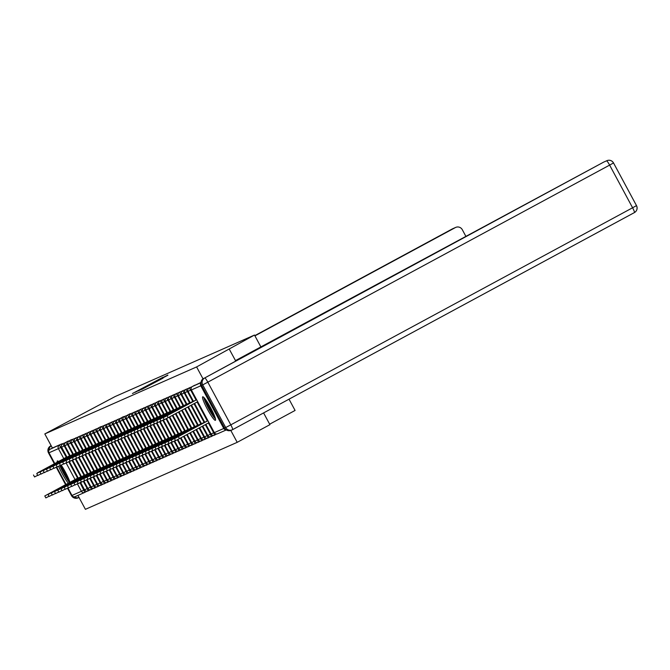 <?xml version="1.0" encoding="UTF-8"?>
<svg xmlns="http://www.w3.org/2000/svg" width="670" height="670" viewBox="0 0 670 670"><rect width="100%" height="100%" fill="white"/><g stroke="black" fill="none" stroke-linecap="round" stroke-linejoin="round"><path stroke-width="1" d="M163.053 377.218L132.434 393.533L163.053 377.218M202.717 396.799A13.358 1.767 -118.4 0 0 202.7 396.808A13.358 1.767 -118.4 0 0 207.465 409.337A13.358 1.767 -118.4 0 0 215.388 420.316A13.358 1.767 -118.4 0 0 215.405 420.316A13.358 1.767 -118.4 0 0 210.64 407.779A13.358 1.767 -118.4 0 0 202.717 396.799M58.407 461.496A13.358 1.767 -118.4 0 0 57.369 460.943A13.358 1.767 -118.4 0 0 57.352 460.952A13.358 1.767 -118.4 0 0 57.235 462.132M58.617 466.236A13.358 1.767 -118.4 0 0 68.332 483.196M69.94 482.325A13.358 1.767 -118.4 0 0 61.238 465.131M163.036 378.148L141.63 389.479L163.036 378.148M44.815 433.925L115.089 396.573L254.491 335.05L196.603 366.934L44.815 433.925L52.402 448.021L50.016 449.31L61.824 443.867L52.402 448.021M165.766 376.071L135.281 392.277L165.766 376.071M167.793 375.033L138.397 390.903L167.902 375.234M269.658 424.185L295.085 410.45L289.021 399.178M260.898 346.951L254.491 335.05M75.425 496.512A2.571 2.546 -113.8 0 1 71.966 495.465L67.93 487.953M66.029 484.435L56.64 466.998M54.747 463.472L48.994 452.786A2.571 2.546 -113.8 0 1 50.016 449.31M77.921 495.423L85.408 509.326L237.205 442.334L269.918 424.663L263.586 412.913M229.316 349.263L235.756 361.071L204.76 377.93L603.586 162.165A5.142 5.092 -113.8 0 1 603.946 161.989L606.919 160.674A5.142 5.092 66.2 0 0 606.559 160.859A5.142 0.678 -118.4 0 1 609.625 165.105L207.817 382.176L230.798 424.855L632.597 207.775L609.625 165.105L613.477 162.961A5.142 5.092 66.2 0 0 606.919 160.674A5.142 5.142 0 0 1 613.519 162.944L636.5 205.615L632.597 207.775A5.142 0.678 -118.4 0 1 634.415 212.574A5.142 5.092 66.2 0 0 636.466 205.648L636.5 205.615A5.142 5.142 0 0 1 634.415 212.574A5.142 0.678 -118.4 0 1 634.415 212.583L232.624 429.646A5.142 0.678 -118.4 0 0 232.616 429.646A5.142 0.678 -118.4 0 0 230.798 424.855L225.698 427.544L202.717 384.873L201.595 385.367L224.576 428.046L225.698 427.544A5.142 5.092 66.2 0 0 232.607 429.654L634.415 212.574M196.603 366.934L203.01 378.826M200.975 383.047A2.571 2.546 66.2 0 0 200.782 385.794L223.763 428.473A2.571 2.546 66.2 0 0 226.159 429.822M230.807 430.45L237.205 442.334M191.235 389.731L190.674 390.041L189.141 387.913L191.863 386.858M200.992 382.444L192.391 386.481L200.975 382.687M184.752 392.595L184.191 392.896L182.659 390.778L185.372 389.722M178.262 395.459L177.701 395.761L176.168 393.642L178.89 392.587M171.78 398.323L171.219 398.625L169.686 396.498L172.399 395.451M165.297 401.179L164.736 401.489L163.204 399.362L165.917 398.307M152.325 406.908L151.763 407.209L150.231 405.09L152.944 404.035M145.834 409.772L145.273 410.074L143.74 407.946L146.462 406.899M139.352 412.636L138.791 412.938L137.258 410.81L139.971 409.755M132.861 415.492L132.308 415.794L130.767 413.675L133.489 412.62M126.379 418.356L125.818 418.658L124.285 416.539L126.998 415.484M119.897 421.221L119.335 421.522L117.803 419.395L120.516 418.348M113.406 424.085L112.845 424.386L111.312 422.259L114.034 421.204M106.924 426.941L106.362 427.251L104.83 425.123L107.543 424.068M93.951 432.669L93.39 432.971L91.857 430.844L94.571 429.797M87.46 435.534L86.907 435.835L85.375 433.708L88.088 432.661M80.978 438.389L80.417 438.699L78.884 436.572L81.598 435.517M74.496 441.254L73.934 441.555L72.402 439.436L75.115 438.381M64.764 445.55L64.203 445.852L62.67 443.724L65.384 442.677M77.737 439.821L77.176 440.123L75.643 438.004L78.356 436.949M84.219 436.966L83.658 437.267L82.125 435.14L84.847 434.085M90.71 434.101L90.148 434.403L88.616 432.276L91.329 431.229M97.192 431.237L96.631 431.539L95.098 429.42L97.812 428.365M103.683 428.373L103.121 428.674L101.589 426.555L104.302 425.5M110.165 425.509L109.604 425.819L108.071 423.691L110.785 422.636M116.647 422.653L116.086 422.954L114.553 420.827L117.275 419.78M136.111 414.06L135.549 414.37L134.017 412.243L136.73 411.187M142.593 411.204L142.032 411.506L140.499 409.378L143.213 408.332M149.083 408.34L148.522 408.641L146.99 406.514L149.703 405.467M155.566 405.476L155.005 405.777L153.472 403.658L156.185 402.603M162.048 402.611L161.487 402.921L159.954 400.794L162.676 399.739M168.538 399.755L167.977 400.057L166.445 397.93L169.158 396.875M175.021 396.891L174.46 397.193L172.927 395.074L175.649 394.019M181.511 394.027L180.95 394.328L179.418 392.21L182.131 391.154M187.994 391.163L187.433 391.464L185.9 389.345L188.613 388.29M162.793 377.445L137.559 391.071L162.793 377.445M162.919 377.779L154.427 382.277L162.977 377.888M48.969 496.269L45.845 497.911L44.789 495.951L78.189 477.961M78.147 477.886L44.789 495.951M66.866 456.923L37.461 473.146M37.688 475.315L34.555 476.956L33.5 474.988M66.9 456.999L37.361 472.961M69.864 482.073A11.558 1.533 61.6 0 1 68.943 481.186A11.558 1.533 61.6 0 1 60.091 465.457M61.071 465.223A10.703 1.415 -118.4 0 0 68.968 479.586M69.538 482.534A13.274 1.759 -118.4 0 0 69.546 482.534A13.274 1.759 -118.4 0 1 59.823 465.591M215.212 417.929A11.558 1.533 61.6 0 1 209.609 409.923A11.558 1.533 61.6 0 1 204.794 399.404A11.558 1.533 61.6 0 1 204.593 398.265M206.176 400.384A10.703 1.415 -118.4 0 0 214.316 415.442M203.822 397.419A13.274 1.759 -118.4 0 0 203.99 398.147A13.274 1.759 -118.4 0 0 209.099 409.471A13.274 1.759 -118.4 0 0 215.506 419.035M465.968 236.518L462.292 229.676A5.142 5.092 66.2 0 0 455.374 227.574L254.809 335.637L452.392 228.889A5.142 0.678 -118.4 0 0 452.384 228.897A5.142 0.678 -118.4 0 1 452.401 228.889A5.142 5.092 -113.8 0 1 452.761 228.713L455.734 227.398M254.927 335.863L455.374 227.574M74.161 496.813A5.142 5.092 66.2 0 0 79.018 497.45L78.088 497.86A5.142 5.092 -113.8 0 1 71.531 495.582L71.941 495.406M51.205 445.793A5.142 5.092 66.2 0 0 49.061 450.215M235.438 360.628L603.586 162.165M201.595 385.367A5.142 5.092 -113.8 0 1 203.638 378.424M232.616 429.646A5.142 5.142 0 0 1 232.247 429.83L231.125 430.324A5.142 5.092 -113.8 0 1 224.576 428.046M52.218 494.845L49.086 496.478L48.031 494.519L81.43 476.529M81.388 476.454L48.031 494.519M55.459 493.413L52.327 495.055L51.272 493.087L84.671 475.097M84.638 475.03L51.272 493.087M58.7 491.981L55.568 493.623L54.513 491.663L87.921 473.665M87.879 473.598L54.513 491.663M61.941 490.549L58.809 492.19L57.754 490.231L91.162 472.233M91.12 472.166L57.754 490.231M65.183 489.117L62.059 490.758L61.004 488.798L94.403 470.801M94.361 470.734L61.004 488.798M70.107 455.5L40.703 471.714M40.929 473.883L37.796 475.524L36.741 473.564M70.141 455.567L40.602 471.529M73.348 454.067L43.944 470.281M44.17 472.451L41.038 474.092L39.982 472.132M73.39 454.134L43.843 470.097M76.589 452.635L47.193 468.849M47.411 471.018L44.287 472.66L43.232 470.7M76.631 452.702L47.093 468.665M79.839 451.203L50.434 467.417M50.66 469.586L47.528 471.228L46.473 469.268M79.872 451.279L50.334 467.233M83.08 449.771L53.675 465.993M53.901 468.154L50.769 469.796L49.714 467.836M83.114 449.846L53.575 465.801M68.432 487.685L65.3 489.326L64.245 487.366L97.644 469.377M97.611 469.302L64.245 487.366M86.321 448.339L56.916 464.561M57.143 466.722L54.01 468.364L52.955 466.404M86.363 448.414L56.816 464.369M71.673 486.253L68.541 487.894L67.486 485.934L100.885 467.945M100.852 467.869L67.486 485.934M89.562 446.907L60.166 463.129M60.384 465.298L57.26 466.931L56.196 464.972M89.604 446.982L60.057 462.937M74.914 484.82L71.782 486.462L70.727 484.502L104.135 466.513M104.093 466.437L70.727 484.502M92.803 445.475L63.407 461.697M63.633 463.866L60.501 465.499L59.446 463.54M92.845 445.55L63.307 461.513M78.155 483.397L75.032 485.03L73.976 483.07L107.376 465.081M107.334 465.005L73.976 483.07M96.053 444.051L66.648 460.265M66.874 462.434L63.742 464.076L62.687 462.116M96.086 444.118L66.548 460.081M81.405 481.965L78.273 483.598L77.218 481.638L110.617 463.648M110.575 463.573L77.218 481.638M99.294 442.619L69.889 458.833M70.115 461.002L66.983 462.643L65.928 460.684M99.328 442.686L69.789 458.649M84.646 480.532L81.514 482.174L80.459 480.214L113.858 462.216M113.825 462.149L80.459 480.214M102.535 441.187L73.13 457.401M73.357 459.57L70.224 461.211L69.169 459.252M102.577 441.254L73.03 457.216M87.887 479.1L84.755 480.742L83.7 478.782L117.099 460.784M117.066 460.717L83.7 478.782M105.776 439.755L76.38 455.969M76.598 458.138L73.474 459.779L72.419 457.819M105.818 439.821L76.279 455.784M91.128 477.668L87.996 479.31L86.941 477.35L120.349 459.352M120.307 459.285L86.941 477.35M109.017 438.322L79.621 454.545M79.847 456.706L76.715 458.347L75.66 456.387M109.059 438.398L79.521 454.352M94.37 476.236L91.246 477.878L90.19 475.918L123.59 457.92M123.548 457.853L90.19 475.918M112.267 436.89L82.862 453.113M83.088 455.273L79.956 456.915L78.901 454.955M112.3 436.966L82.762 452.92M97.619 474.804L94.487 476.445L93.431 474.486L126.831 456.496M126.789 456.421L93.431 474.486M115.508 435.458L86.103 451.681M86.329 453.841L83.197 455.483L82.142 453.523M115.542 435.534L86.003 451.488M100.86 473.372L97.728 475.013L96.673 473.054L130.072 455.064M130.039 454.989L96.673 473.054M118.749 434.026L89.345 450.248M89.571 452.418L86.438 454.051L85.383 452.091M118.791 434.101L89.244 450.064M104.101 471.948L100.969 473.581L99.914 471.621L133.313 453.632M133.28 453.556L99.914 471.621M121.99 432.594L92.594 448.816M92.812 450.985L89.688 452.627L88.633 450.659M122.032 432.669L92.493 448.632M107.342 470.516L104.21 472.149L103.155 470.189L136.563 452.2M136.521 452.124L103.155 470.189M125.231 431.17L95.835 447.384M96.061 449.553L92.929 451.195L91.874 449.235M125.273 431.237L95.735 447.2M110.584 469.084L107.46 470.725L106.404 468.757L139.804 450.768M139.762 450.701L106.404 468.757M128.481 429.738L99.076 445.952M99.302 448.121L96.17 449.763L95.115 447.803M128.514 429.805L98.976 445.768M113.833 467.652L110.701 469.293L109.645 467.333L143.045 449.336M143.011 449.269L109.645 467.333M131.722 428.306L102.317 444.52M102.543 446.689L99.411 448.331L98.356 446.371M131.764 428.373L102.217 444.336M117.074 466.219L113.942 467.861L112.887 465.901L146.286 447.903M146.253 447.836L112.887 465.901M134.963 426.874L105.559 443.088M105.785 445.257L102.652 446.898L101.597 444.939M135.005 426.949L105.458 442.904M120.315 464.787L117.183 466.429L116.128 464.469L149.536 446.471M149.494 446.404L116.128 464.469M138.204 425.442L108.808 441.664M109.026 443.825L105.902 445.466L104.847 443.506M138.246 425.517L108.708 441.471M123.556 463.355L120.433 464.997L119.369 463.037L152.777 445.048M152.735 444.972L119.369 463.037M141.454 424.01L112.049 440.232M112.275 442.393L109.143 444.034L108.088 442.074M141.487 424.085L111.949 440.039M126.806 461.923L123.674 463.565L122.618 461.605L156.018 443.615M155.976 443.54L122.618 461.605M144.695 422.577L115.29 438.8M115.516 440.969L112.384 442.602L111.329 440.642M144.728 422.653L115.19 438.607M130.047 460.491L126.915 462.132L125.86 460.173L159.259 442.183M159.226 442.108L125.86 460.173M147.936 421.145L118.531 437.368M118.758 439.537L115.625 441.17L114.57 439.21M147.978 421.221L118.431 437.183M133.288 459.067L130.156 460.7L129.101 458.741L162.5 440.751M162.467 440.676L129.101 458.741M151.177 419.722L121.781 435.935M121.999 438.105L118.875 439.746L117.82 437.786M151.219 419.788L121.68 435.751M136.529 457.635L133.397 459.268L132.342 457.308L165.75 439.319M165.708 439.244L132.342 457.308M154.418 418.289L125.022 434.503M125.248 436.673L122.116 438.314L121.061 436.354M154.46 418.356L124.921 434.319M139.77 456.203L136.647 457.844L135.591 455.885L168.991 437.887M168.949 437.82L135.591 455.885M157.668 416.857L128.263 433.071M128.489 435.24L125.357 436.882L124.302 434.922M157.701 416.924L128.163 432.887M143.02 454.771L139.888 456.412L138.832 454.453L172.232 436.455M172.19 436.388L138.832 454.453M160.909 415.425L131.504 431.639M131.73 433.808L128.598 435.45L127.543 433.49M160.942 415.492L131.404 431.455M146.261 453.339L143.129 454.98L142.073 453.02L175.473 435.023M175.44 434.956L142.073 453.02M164.15 413.993L134.745 430.215M134.971 432.376L131.839 434.018L130.784 432.058M164.192 414.068L134.645 430.023M149.502 451.907L146.37 453.548L145.315 451.588L178.714 433.591M178.681 433.524L145.315 451.588M167.391 412.561L137.995 428.783M138.213 430.944L135.089 432.586L134.034 430.626M167.433 412.636L137.894 428.591M152.743 450.475L149.611 452.116L148.556 450.156L181.964 432.167M181.922 432.091L148.556 450.156M170.632 411.129L141.236 427.351M141.462 429.512L138.33 431.153L137.275 429.194M170.674 411.204L141.136 427.159M155.984 449.042L152.861 450.684L151.805 448.724L185.205 430.735M185.163 430.659L151.805 448.724M173.882 409.697L144.477 425.919M144.703 428.088L141.571 429.721L140.516 427.762M173.915 409.772L144.377 425.735M159.234 447.619L156.102 449.252L155.046 447.292L188.446 429.303M188.404 429.227L155.046 447.292M177.123 408.273L147.718 424.487M147.944 426.656L144.812 428.298L143.757 426.329M177.156 408.34L147.618 424.303M162.475 446.187L159.343 447.82L158.287 445.86L191.687 427.87M191.654 427.795L158.287 445.86M180.364 406.841L150.959 423.055M151.186 425.224L148.053 426.865L146.998 424.906M180.406 406.908L150.859 422.871M165.716 444.754L162.584 446.396L161.529 444.428L194.936 426.438M194.895 426.371L161.529 444.428M183.605 405.409L154.209 421.623M154.427 423.792L151.303 425.433L150.248 423.474M183.647 405.476L154.108 421.438M168.957 443.322L165.825 444.964L164.77 443.004L198.178 425.006M198.136 424.939L164.77 443.004M186.855 403.977L157.45 420.191M157.676 422.36L154.544 424.001L153.489 422.041M186.888 404.043L157.35 420.006M172.198 441.89L169.075 443.532L168.019 441.572L201.419 423.574M201.377 423.507L168.019 441.572M190.096 402.544L160.691 418.758M160.917 420.928L157.785 422.569L156.73 420.609M190.129 402.62L160.591 418.574M175.448 440.458L172.316 442.1L171.26 440.14L204.66 422.142M204.626 422.075L171.26 440.14M193.337 401.112L163.932 417.335M164.158 419.495L161.026 421.137L159.971 419.177M193.379 401.188L163.832 417.142M178.362 436.673L179.418 438.632L175.557 440.667L174.502 438.708L207.901 420.718M207.868 420.643L174.502 438.708M179.418 438.632L208.956 422.678M196.578 399.68L163.212 417.745L167.073 415.71L168.136 417.67L164.276 419.705L163.212 417.745M197.675 401.715L168.136 417.67M196.62 399.755L167.073 415.71M71.966 495.465L81.388 491.303L77.36 483.824M75.057 479.561L66.07 462.861M63.776 458.598L58.407 448.632L48.994 452.786M75.249 496.604L84.663 492.45A2.571 2.571 0 0 0 84.847 492.358L86.924 491.236L84.847 492.358A2.571 2.546 -113.8 0 1 81.388 491.303L84.487 489.661M61.523 446.982L58.407 448.632A2.571 2.546 -113.8 0 1 59.429 445.156L66.313 457.225M200.782 385.794L191.369 389.957L214.341 432.627L223.763 428.473M214.341 432.627L214.341 432.627A2.571 2.546 66.2 0 0 217.624 433.766L226.318 429.931M194.777 385.191L192.391 386.481A2.571 2.546 66.2 0 0 191.369 389.957L214.325 432.636A2.571 2.571 0 0 0 217.624 433.766M68.742 461.731L77.603 478.187M80.032 482.693L84.847 492.358M61.648 447.2L64.203 445.852L69.554 455.793M83.273 481.261L87.184 488.531L84.629 489.87M71.983 460.307L80.844 476.755M90.174 489.804L88.088 490.926L87.184 488.531L87.728 488.229M68.005 444.118L67.444 444.419L72.796 454.361M75.224 458.875L84.085 475.323M86.514 479.837L90.425 487.098L90.978 486.797M71.246 442.686L70.685 442.987L76.045 452.928M78.474 457.443L87.326 473.891M89.755 478.405L93.666 485.666L94.219 485.365M71.38 442.904L73.934 441.555L79.286 451.496M81.715 456.01L90.567 472.459M92.996 476.973L96.907 484.234L97.46 483.933M75.643 438.004A2.571 2.571 0 0 0 74.605 441.48L77.176 440.123L82.527 450.072M84.956 454.578L93.817 471.027M96.246 475.541L100.157 482.802L100.701 482.509M78.884 436.572A2.571 2.571 0 0 0 77.846 440.048L80.417 438.699L85.768 448.64M88.197 453.146L97.058 469.595M99.487 474.109L103.398 481.37L103.942 481.077M81.112 438.616L83.658 437.267L89.018 447.208M91.438 451.714L100.299 468.171M102.728 472.677L106.639 479.938L107.192 479.645M85.375 433.708A2.571 2.571 0 0 0 84.328 437.192L86.907 435.835L92.259 445.776M94.688 450.282L103.54 466.739M105.969 471.244L109.88 478.506L110.433 478.213M87.594 435.751L90.148 434.403L95.5 444.344M97.929 448.858L106.79 465.307M109.218 469.812L113.121 477.082L113.674 476.78M91.857 430.852A2.571 2.571 0 0 0 90.819 434.328L93.39 432.971L98.741 442.912M101.17 447.426L110.031 463.875M112.46 468.38L116.371 475.65L116.915 475.348M95.098 429.42A2.571 2.571 0 0 0 94.06 432.895L96.631 431.539L101.982 441.48M104.411 445.994L113.272 462.442M115.701 466.956L119.612 474.218L120.164 473.916M100.433 429.805L99.872 430.106L105.232 440.048M107.661 444.562L116.513 461.01M118.942 465.524L122.853 472.786L123.406 472.484M101.589 426.555A2.571 2.571 0 0 0 100.542 430.031L103.121 428.674L108.473 438.616M110.902 443.13L119.754 459.578M122.183 464.092L126.094 471.353L126.647 471.06M103.808 428.591L106.362 427.251L111.714 437.192M114.143 441.697L123.004 458.146M125.432 462.66L129.344 469.921L129.888 469.628M108.071 423.691A2.571 2.571 0 0 0 107.032 427.175L109.604 425.819L114.955 435.76M117.384 440.265L126.245 456.722M128.673 461.228L132.585 468.489L133.129 468.196M110.29 425.735L112.845 424.386L118.196 434.328M120.625 438.833L129.486 455.29M131.915 459.796L135.826 467.057L136.379 466.764M114.553 420.827A2.571 2.571 0 0 0 113.515 424.311L116.086 422.954L121.446 432.895M123.875 437.409L132.727 453.858M135.156 458.364L139.067 465.625L139.62 465.332M116.781 422.871L119.335 421.522L124.687 431.463M127.116 435.977L135.968 452.426M138.397 456.932L142.308 464.201L142.861 463.9M123.138 419.788L122.577 420.09L127.928 430.031M130.357 434.545L139.218 450.994M141.646 455.508L145.558 462.769L146.102 462.468M123.263 420.006L125.818 418.658L131.169 428.599M133.598 433.113L142.459 449.562M144.888 454.076L148.799 461.337L149.343 461.035M129.62 416.924L129.059 417.226L134.41 427.167M136.839 431.681L145.7 448.13M148.129 452.644L152.04 459.905L152.593 459.603M130.767 413.675A2.571 2.571 0 0 0 129.729 417.15L132.308 415.794L137.66 425.743M140.089 430.249L148.941 446.697M151.37 451.212L155.281 458.473L155.834 458.18M134.017 412.243A2.571 2.571 0 0 0 132.97 415.718L135.549 414.37L140.901 424.311M143.33 428.817L152.191 445.265M154.611 449.779L158.522 457.041L159.075 456.747M136.236 414.286L138.791 412.938L144.142 422.879M146.571 427.385L155.432 443.842M157.86 448.347L161.772 455.608L162.316 455.315M139.477 412.854L142.032 411.506L147.383 421.447M149.812 425.953L158.673 442.409M161.102 446.915L165.013 454.176L165.557 453.883M143.74 407.946A2.571 2.571 0 0 0 142.702 411.43L145.273 410.074L150.633 420.015M153.061 424.529L161.914 440.977M164.343 445.483L168.254 452.753L168.806 452.451M145.968 409.99L148.522 408.641L153.874 418.583M156.303 423.097L165.155 439.545M167.584 444.051L171.495 451.32L172.048 451.019M150.231 405.09A2.571 2.571 0 0 0 149.184 408.566L151.763 407.209L157.115 417.15M159.544 421.665L168.405 438.113M170.833 442.627L174.736 449.888L175.289 449.587M153.472 403.658A2.571 2.571 0 0 0 152.433 407.134L155.005 405.777L160.356 415.718M162.785 420.232L171.646 436.681M174.074 441.195L177.986 448.456L178.53 448.155M158.807 404.043L158.246 404.345L163.597 414.286M166.026 418.8L174.887 435.249M177.316 439.763L181.227 447.024L181.779 446.731M159.954 400.794A2.571 2.571 0 0 0 158.916 404.27L161.487 402.921L166.847 412.862M169.142 417.125L178.128 433.817M180.431 438.088L184.468 445.592L185.02 445.299M163.204 399.362A2.571 2.571 0 0 0 162.157 402.846L164.736 401.489L170.088 411.43M172.249 415.45L181.369 432.393M183.538 436.413L187.709 444.16L188.262 443.867M166.445 397.93A2.571 2.571 0 0 0 165.406 401.414L167.977 400.057L173.329 409.998M175.364 413.767L184.619 430.961M186.645 434.73L190.958 442.728L191.503 442.435M169.686 396.498A2.571 2.571 0 0 0 168.647 399.982L171.219 398.625L176.57 408.566M178.471 412.092L187.86 429.529M189.752 433.046L194.2 441.296L194.744 441.002M172.927 395.074A2.571 2.571 0 0 0 171.889 398.55L174.46 397.193L179.811 407.134M181.578 410.409L191.101 428.097M192.868 431.371L197.441 439.872L197.993 439.57M176.168 393.642A2.571 2.571 0 0 0 175.13 397.117L177.701 395.761L183.061 405.702M184.686 408.734L194.342 426.664M195.975 429.688L200.682 438.44L201.234 438.138M179.418 392.21A2.571 2.571 0 0 0 178.371 395.685L180.95 394.328L186.302 404.27M187.793 407.05L197.583 425.232M199.082 428.013L203.923 437.007L204.476 436.706M182.659 390.778A2.571 2.571 0 0 0 181.62 394.253L184.191 392.896L189.543 402.838M190.908 405.367L200.833 423.8M202.189 426.329L207.172 435.575L207.717 435.282M185.9 389.345A2.571 2.571 0 0 0 184.861 392.821L187.433 391.464L192.784 401.414M194.015 403.692L204.074 422.368M205.305 424.654L210.413 434.143L210.958 433.85M189.141 387.913A2.571 2.571 0 0 0 188.102 391.389L190.674 390.041L196.034 399.982M197.122 402.008L207.315 420.936M208.412 422.971L213.655 432.711L214.207 432.418M68.306 441.002L65.911 442.3L67.444 444.419L64.889 445.759M87.871 488.447L90.425 487.098L91.338 489.494L93.415 488.371M69.161 440.868L69.152 440.868A2.571 2.571 0 0 0 68.114 444.344L70.685 442.987L69.161 440.868M91.112 487.015L93.666 485.666L94.571 488.062M90.308 478.112L94.336 485.591L96.907 484.234L97.82 486.629L99.897 485.507M97.602 484.15L100.157 482.802L101.061 485.197L103.138 484.075M83.214 450.022L77.862 440.039M96.798 475.248L100.843 482.71M104.302 483.774L103.398 481.37L100.843 482.718A2.571 2.571 0 0 0 104.302 483.774L106.388 482.643M104.085 481.286L106.639 479.938L107.552 482.341L109.629 481.219M103.281 472.383L107.309 479.862L109.88 478.506L110.793 480.909L112.87 479.787M110.575 478.422L110.567 478.422A2.571 2.571 0 0 0 114.034 479.477L113.121 477.082L110.575 478.422M113.816 476.998L116.371 475.65L117.275 478.045L119.352 476.923M99.428 442.862L94.076 432.879M113.012 468.087L117.041 475.574L119.612 474.218L120.516 476.613L122.602 475.491M97.326 431.455L99.872 430.106L98.339 427.988A2.571 2.571 0 0 0 97.301 431.463L102.669 441.43M123.757 475.181L122.853 472.786L120.298 474.125M123.548 472.702L126.094 471.353L126.998 473.757M126.789 471.27L129.344 469.921L130.248 472.317L132.325 471.194M125.977 462.367L130.005 469.846L132.585 468.489L133.489 470.893L135.575 469.762M133.271 468.405L135.826 467.057L136.739 469.461L138.816 468.338M118.883 434.277L113.532 424.294M132.467 459.503L136.496 466.982L139.067 465.625L139.98 468.029L142.057 466.906M145.298 465.474L143.221 466.596L142.308 464.201L139.754 465.541M123.431 416.673L121.044 417.971L122.577 420.09L120.005 421.447L125.365 431.413M143.003 464.117L145.558 462.769L146.462 465.164L148.539 464.042M142.191 455.206L146.219 462.694L148.799 461.337L149.703 463.732L151.788 462.61M127.535 415.107L127.526 415.107A2.571 2.571 0 0 0 126.488 418.583L129.059 417.226L127.535 415.107M149.485 461.253L152.04 459.905L152.944 462.3M148.681 452.351L152.71 459.829L155.281 458.473L156.194 460.868L158.271 459.746M138.338 425.693L132.995 415.71M161.512 458.314L159.435 459.444L158.522 457.041L155.968 458.381M159.217 456.957L161.772 455.608L162.676 458.012L164.753 456.89M162.458 455.525L165.013 454.176L165.917 456.58L168.002 455.458M161.654 446.622L165.683 454.101L168.254 452.753L169.167 455.148L171.244 454.026M168.949 452.669L168.941 452.66A2.571 2.571 0 0 0 172.408 453.716L171.495 451.32L168.949 452.669M154.552 418.532L149.209 408.549M172.19 451.237L174.736 449.888L175.649 452.284L177.726 451.161M171.378 442.334L175.431 449.796M178.89 450.851L177.986 448.456L175.431 449.805A2.571 2.571 0 0 0 178.89 450.851L180.967 449.729M156.721 402.226L156.713 402.226A2.571 2.571 0 0 0 155.674 405.702L158.246 404.345L156.721 402.226M178.672 448.372L181.227 447.024L182.131 449.428M177.868 439.47L181.897 446.949L184.468 445.592L185.381 447.987L187.458 446.865M185.163 445.508L187.709 444.16L188.622 446.563L190.699 445.433M184.091 436.111L188.379 444.084L190.958 442.728L191.863 445.131L193.94 444.009M191.645 442.644L194.2 441.296L195.104 443.699L197.189 442.577M190.305 432.753L194.886 441.212M198.345 442.267L197.441 439.872L194.886 441.22A2.571 2.571 0 0 0 198.353 442.267L200.43 441.145M198.127 439.788L200.682 438.44L201.595 440.835L203.672 439.713M201.377 438.356L203.923 437.007L204.836 439.403L206.913 438.281M199.635 427.711L204.593 436.932L207.172 435.575L208.077 437.971L210.154 436.848M207.859 435.492L210.413 434.143L211.318 436.538L213.403 435.416M205.849 424.353L211.1 434.051M214.559 435.115L213.655 432.711L211.1 434.06A2.571 2.571 0 0 0 214.567 435.115L216.645 433.984M48.96 452.727L48.55 452.903L54.354 463.682M56.255 467.199L65.643 484.644M67.536 488.162L71.489 495.599A5.142 5.142 0 0 0 78.088 497.86M50.593 445.96A5.142 5.142 0 0 0 48.508 452.92L48.55 452.903A5.142 5.092 -113.8 0 1 50.602 445.96A5.142 0.678 -118.4 0 0 50.585 445.969A5.142 0.678 -118.4 0 0 50.593 445.96L51.163 445.709M71.523 495.566L67.494 488.187M204.76 377.93A5.142 5.092 66.2 0 0 202.717 384.873L207.817 382.176A5.142 0.678 -118.4 0 0 204.76 377.93M62.67 443.733A2.571 2.571 0 0 0 61.632 447.208L67 457.175M69.295 461.437L78.281 478.137M80.576 482.4L84.604 489.879A2.571 2.571 0 0 0 88.088 490.926M65.911 442.3A2.571 2.571 0 0 0 64.873 445.776L70.241 455.742M72.536 460.014L81.522 476.705M83.825 480.968L87.854 488.455A2.571 2.571 0 0 0 91.338 489.494M71.548 439.579L69.152 440.868M68.114 444.344L73.482 454.31M75.777 458.581L84.772 475.273M87.066 479.536L91.095 487.023A2.571 2.571 0 0 0 94.579 488.062L96.656 486.939M72.402 439.436A2.571 2.571 0 0 0 71.355 442.912L76.723 452.887M79.018 457.149L88.013 473.841M94.336 485.591A2.571 2.571 0 0 0 97.82 486.629M74.605 441.48L79.965 451.454M82.268 455.717L91.254 472.409M93.549 476.68L97.577 484.159A2.571 2.571 0 0 0 101.061 485.197M85.509 454.285L94.495 470.985M82.125 435.14A2.571 2.571 0 0 0 81.087 438.624L86.455 448.59M88.75 452.853L97.745 469.553M100.039 473.816L104.068 481.294A2.571 2.571 0 0 0 107.552 482.341M84.328 437.192L89.696 447.158M91.991 451.421L100.986 468.121M107.309 479.862A2.571 2.571 0 0 0 110.793 480.909M88.616 432.276A2.571 2.571 0 0 0 87.569 435.76L92.937 445.726M95.24 449.989L104.227 466.689M106.522 470.951L110.55 478.43M116.111 478.355L114.034 479.477M90.819 434.328L96.187 444.294M98.482 448.557L107.468 465.256M109.763 469.519L113.791 477.006A2.571 2.571 0 0 0 117.275 478.045M101.723 447.133L110.709 463.824M117.041 475.574A2.571 2.571 0 0 0 120.516 476.613M100.734 426.698L98.339 427.988M104.964 445.701L113.959 462.392M116.253 466.663L120.282 474.142A2.571 2.571 0 0 0 123.766 475.181L125.843 474.058M100.542 430.031L105.91 440.006M108.205 444.269L117.2 460.96M119.495 465.231L123.523 472.71A2.571 2.571 0 0 0 127.007 473.749L129.084 472.626M104.83 425.123A2.571 2.571 0 0 0 103.783 428.599L109.151 438.574M111.455 442.837L120.441 459.528M122.736 463.799L126.764 471.278A2.571 2.571 0 0 0 130.248 472.317M107.032 427.175L112.401 437.142M114.696 441.404L123.682 458.104M130.005 469.846A2.571 2.571 0 0 0 133.489 470.893M111.312 422.259A2.571 2.571 0 0 0 110.274 425.743L115.642 435.709M117.937 439.972L126.923 456.672M129.226 460.935L133.255 468.414A2.571 2.571 0 0 0 136.739 469.461M121.178 438.54L130.173 455.24M136.496 466.982A2.571 2.571 0 0 0 139.98 468.029M117.803 419.403A2.571 2.571 0 0 0 116.756 422.879L122.124 432.845M124.419 437.108L133.414 453.808M135.708 458.071L139.737 465.55A2.571 2.571 0 0 0 143.221 466.596M121.044 417.971A2.571 2.571 0 0 0 120.005 421.447M127.668 435.684L136.655 452.376M138.95 456.639L142.978 464.126A2.571 2.571 0 0 0 146.462 465.164M124.285 416.539A2.571 2.571 0 0 0 123.246 420.015L128.615 429.981M130.91 434.252L139.896 450.944M146.219 462.694A2.571 2.571 0 0 0 149.703 463.732M129.921 413.817L127.526 415.107M126.488 418.583L131.856 428.557M134.151 432.82L143.137 449.511M145.44 453.783L149.469 461.262A2.571 2.571 0 0 0 152.953 462.3L155.03 461.178M129.729 417.15L135.097 427.125M137.392 431.388L146.387 448.079M152.71 459.829A2.571 2.571 0 0 0 156.194 460.868M140.641 429.956L149.628 446.656M151.923 450.918L155.951 458.397A2.571 2.571 0 0 0 159.435 459.444M137.258 410.81A2.571 2.571 0 0 0 136.219 414.295L141.588 424.261M143.883 428.524L152.869 445.223M155.164 449.486L159.192 456.965A2.571 2.571 0 0 0 162.676 458.012M140.499 409.378A2.571 2.571 0 0 0 139.461 412.862L144.829 422.829M147.124 427.091L156.11 443.791M158.413 448.054L162.442 455.533A2.571 2.571 0 0 0 165.917 456.58M142.702 411.43L148.07 421.397M150.365 425.659L159.359 442.359M165.683 454.101A2.571 2.571 0 0 0 169.167 455.148M146.99 406.522A2.571 2.571 0 0 0 145.943 409.998L151.311 419.964M153.606 424.236L162.601 440.927M164.895 445.19L168.924 452.677M174.485 452.593L172.408 453.716M156.855 422.803L165.842 439.495M168.136 443.758L172.165 451.245A2.571 2.571 0 0 0 175.649 452.284M152.433 407.134L157.802 417.1M160.096 421.371L169.083 438.063M159.108 400.936L156.713 402.226M155.674 405.702L161.043 415.676M163.338 419.939L172.324 436.631M174.627 440.902L178.655 448.381A2.571 2.571 0 0 0 182.131 449.419L184.217 448.297M158.916 404.27L164.284 414.244M166.579 418.507L175.573 435.199M181.897 446.949A2.571 2.571 0 0 0 185.381 447.987M162.157 402.846L167.525 412.812M169.694 416.832L178.815 433.775M180.975 437.795L185.138 445.517A2.571 2.571 0 0 0 188.622 446.563M165.406 401.414L170.766 411.38M172.801 415.149L182.056 432.343M188.379 444.084A2.571 2.571 0 0 0 191.863 445.131M168.647 399.982L174.016 409.948M175.909 413.474L185.297 430.911M187.198 434.436L191.62 442.652A2.571 2.571 0 0 0 195.104 443.699M171.889 398.55L177.257 408.516M179.016 411.79L188.538 429.478M175.13 397.117L180.498 407.084M182.131 410.115L191.787 428.046M193.412 431.07L198.111 439.796A2.571 2.571 0 0 0 201.595 440.835M178.371 395.685L183.739 405.651M185.238 408.432L195.029 426.614M196.519 429.395L201.352 438.364A2.571 2.571 0 0 0 204.836 439.403M181.62 394.253L186.98 404.228M188.345 406.757L198.27 425.182M204.593 436.932A2.571 2.571 0 0 0 208.077 437.971M184.861 392.821L190.23 402.796M191.452 405.074L201.511 423.75M202.742 426.036L207.834 435.5A2.571 2.571 0 0 0 211.318 436.538M188.102 391.389L193.471 401.364M194.568 403.39L204.76 422.326M192.391 386.481A2.571 2.571 0 0 0 191.344 389.965M65.601 484.67L56.213 467.225M54.32 463.707L48.508 452.92"/></g></svg>
